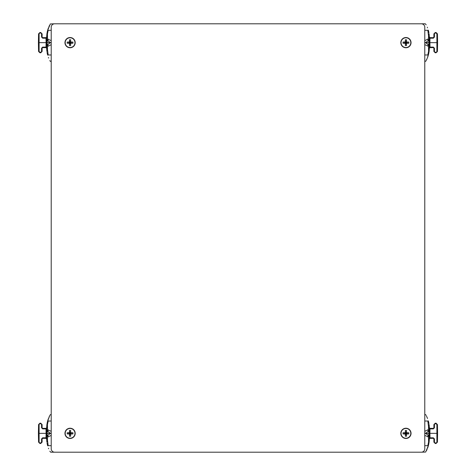 <?xml version="1.0" encoding="UTF-8"?>
<svg xmlns="http://www.w3.org/2000/svg" width="476" height="476" viewBox="0 0 476 476"><rect width="100%" height="100%" fill="white"/><g stroke="black" fill="none" stroke-linecap="round" stroke-linejoin="round"><path stroke-width="0.71" d="M51.212 27.227A3.427 3.427 0 0 1 54.639 23.8L421.349 23.8A3.427 3.427 0 0 1 424.776 27.227L424.776 448.773A3.427 3.427 0 0 1 421.349 452.2L54.639 452.2A3.427 3.427 0 0 1 51.212 448.773L51.212 27.227M54.603 23.8L50.331 23.943L47.511 30.756M47.439 31.053L46.898 33.85L48.451 27.834M47.195 32.118L47.576 30.523M46.642 36.95L46.898 33.85L47.439 33.915L48.195 30.327C51.313 21.783 51.313 21.783 48.195 30.327L51.212 30.327M47.725 29.994L47.665 30.184C50.837 22.199 50.837 22.199 47.665 30.184L48.195 30.327M49.575 25.287L48.897 26.733M48.445 27.852L48.308 28.209M48.278 28.286L48.13 28.703M48.112 28.762L47.933 29.31M47.915 29.363L47.743 29.917M46.898 33.85L46.636 37.11L46.089 37.646L47.297 37.11L47.439 33.915L47.529 39.05L51.212 40.603M46.089 38.187L46.089 37.646L42.656 37.646L46.089 37.646L46.606 38.181L47.297 37.11M46.571 39.05L46.63 42.65L46.583 39.859L47.541 40.799L47.529 39.05L46.571 39.05L46.583 39.859L46.571 39.05M42.108 37.098L42.108 33.879L41.561 33.867L41.561 37.086L42.108 37.098L42.108 33.879L40.74 32.505L42.108 33.879L42.108 37.098L41.561 37.086L42.656 38.187L42.108 37.098L42.596 37.646M42.656 37.646L42.656 38.187L46.005 38.187L46.005 37.646L46.606 38.181M46.011 47.654L42.656 47.654L42.108 48.201L42.108 51.426L40.74 52.794L39.93 52.794L38.562 51.45L38.407 42.65L46.083 42.65L46.005 38.187L46.553 38.187L46.005 37.646A0.547 0.547 90 0 1 46.553 38.187L46.63 42.495M40.74 32.505L39.93 32.505L38.562 33.85L39.93 32.505L40.74 32.505L40.74 33.046L42.108 33.879M51.212 42.554L50.266 42.548L47.975 40.799L47.975 39.05M51.212 54.978L48.195 54.978C51.307 63.51 51.307 63.51 48.195 54.978L47.665 55.115C50.837 63.1 50.837 63.1 47.665 55.115L47.041 52.366M47.195 53.181L47.576 54.776M48.457 57.489L48.689 58.072M51.212 44.696L47.975 46.249L47.975 44.5L50.266 42.751L51.212 42.745M46.642 48.35L47.183 48.189M46.636 48.189L46.089 47.654L42.656 47.654L41.561 48.213L42.656 47.112L46.553 47.112L46.005 47.654L46.083 42.65L46.63 42.65L46.553 47.112L46.005 47.654L46.392 47.493A0.547 0.547 90 0 1 46.005 47.654L46.553 47.112A0.547 0.547 90 0 1 46.392 47.493L46.005 47.654L46.553 47.112L46.005 47.654L46.636 48.189L46.898 51.45L46.636 48.189L47.297 48.189L46.553 47.112M42.114 48.136L41.561 48.213L42.108 48.201L42.108 51.426L40.74 52.253L40.74 52.794L42.108 51.426L42.108 48.201M47.975 46.249L47.529 46.249L47.541 44.5L46.719 42.65L50.266 42.65L46.63 42.751L46.583 39.853L47.975 40.799L47.541 40.799L46.719 42.548L51.212 42.65M46.583 45.446L47.975 44.5L46.583 45.446L46.571 46.249L47.529 46.249L47.439 51.384L46.898 51.45M48.195 54.978L47.297 48.189M38.407 42.65L38.562 33.85L39.109 33.85L38.562 33.85L38.407 42.65L38.562 51.45L39.109 51.45L39.109 33.85L39.93 32.505M46.089 47.112L46.089 47.654L46.606 47.118M74.958 42.65A4.885 4.885 0 0 0 67.634 38.419A4.885 4.885 0 0 0 67.634 46.88A4.885 4.885 0 0 0 74.958 42.65M70.662 39.782A7.919 4.915 -0 0 0 69.49 39.782A8.336 0.696 90 0 0 69.448 42.025A8.336 0.696 180 0 0 67.205 42.066A7.919 4.915 -90 0 0 67.205 43.239A8.336 0.696 -0 0 0 69.448 43.274A8.336 0.696 90 0 0 69.49 45.517A7.919 4.915 180 0 0 70.662 45.517A8.336 0.696 -90 0 0 70.698 43.274A8.336 0.696 -0 0 0 72.941 43.239A7.919 4.915 90 0 0 72.941 42.066A8.336 0.696 180 0 0 70.698 42.025A8.336 0.696 -90 0 0 70.662 39.782L70.388 42.334L70.698 42.025M69.448 42.025L69.758 42.334L69.49 39.782M69.49 45.517L69.758 42.965L69.448 43.274M70.698 43.274L70.388 42.965L70.662 45.517M75.19 42.65A5.111 5.111 0 0 0 67.515 38.223A5.111 5.111 0 0 0 67.515 47.076A5.111 5.111 0 0 0 75.19 42.65A5.111 5.111 0 0 0 67.515 38.223A5.111 5.111 0 0 0 67.515 47.076A5.111 5.111 0 0 0 75.19 42.65M70.388 42.334L69.758 42.334L69.758 42.965L70.388 42.965L70.388 42.334L72.941 42.066M67.205 43.239L69.758 42.965M67.205 42.066L69.758 42.334M72.941 43.239L70.388 42.965M51.212 414.501L50.331 414.644L49.712 415.721L47.511 421.456M47.439 421.754L46.898 424.55L48.451 418.535M47.195 422.819L47.576 421.224M46.642 427.65L46.898 424.55L47.439 424.616L48.195 421.028C51.313 412.478 51.313 412.478 48.195 421.028L51.212 421.028M47.725 420.689L47.665 420.885C50.837 412.9 50.837 412.9 47.665 420.885L48.195 421.028M49.575 415.982L48.897 417.434M48.445 418.553L48.308 418.91M48.278 418.987L48.13 419.404M48.112 419.463L47.933 420.01M47.915 420.064L47.743 420.617M46.898 424.55L46.636 427.811L46.089 428.346L47.297 427.811L47.439 424.616L47.529 429.751L51.212 431.304M46.089 428.888L46.089 428.346L42.656 428.346L46.089 428.346L46.606 428.882L47.297 427.811M46.571 429.751L46.63 433.35L46.583 430.554L47.541 431.5L47.529 429.751L46.571 429.751L46.583 430.554L46.571 429.751M49.819 451.183L50.7 452.2L60.803 452.2M42.108 427.799L42.108 424.574L41.561 424.568L41.561 427.787L42.108 427.799L42.108 424.574L40.74 423.206L42.108 424.574L42.108 427.799L41.561 427.787L42.656 428.888L42.108 427.799L42.596 428.34M42.656 428.346L42.656 428.888L46.005 428.888L46.005 428.346L46.606 428.882M46.011 438.354L42.656 438.354L42.108 438.902L42.108 442.127L40.74 443.495L39.93 443.495L38.562 442.15L38.407 433.35L46.083 433.35L46.005 428.888L46.553 428.888L46.005 428.346A0.547 0.547 90 0 1 46.553 428.888L46.63 433.196M40.74 423.206L39.93 423.206L38.562 424.55L39.93 423.206L40.74 423.206L40.74 423.747L42.108 424.574M51.212 433.255L50.266 433.249L47.975 431.5L47.975 429.751M51.212 445.673L48.195 445.673C51.307 454.211 51.307 454.211 48.195 445.673L47.665 445.816C50.837 453.801 50.837 453.801 47.665 445.816L47.041 443.067M47.195 443.882L47.576 445.476M48.457 448.19L48.689 448.773M51.212 435.397L47.975 436.95L47.975 435.201L50.266 433.452L51.212 433.446M46.642 439.05L47.183 438.89M46.636 438.89L46.005 438.354L46.005 437.813L46.553 437.813L46.005 438.354L46.392 438.194A0.547 0.547 90 0 1 46.005 438.354L46.553 437.813A0.547 0.547 90 0 1 46.392 438.194L46.606 437.819L47.297 438.89L46.636 438.89L46.898 442.15L46.636 438.89L46.089 438.354L46.606 437.819M42.114 438.836L41.561 438.914L42.656 437.813L46.005 437.813L46.083 433.35L46.63 433.35L46.553 437.813M40.74 443.495L40.74 442.954L40.74 443.495L42.108 442.127L42.108 438.902L41.561 438.914L42.656 438.354L42.656 437.813M47.975 436.95L47.529 436.95L47.541 435.201L46.719 433.35L50.266 433.35L46.63 433.452L46.583 430.554L47.975 431.5L47.541 431.5L46.719 433.249L51.212 433.35M47.737 435.201L46.583 436.147L46.571 436.95L47.529 436.95L47.439 442.085L46.898 442.15M48.195 445.673L47.297 438.89M38.407 433.35L38.562 424.55L39.109 424.55L38.562 424.55L38.407 433.35L38.562 442.15L39.109 442.15L39.109 424.55L39.93 423.206M46.702 435.701L47.541 435.201L46.583 436.046M74.958 433.35A4.885 4.885 0 0 0 67.634 429.12A4.885 4.885 0 0 0 67.634 437.581A4.885 4.885 0 0 0 74.958 433.35M70.662 430.482A7.919 4.915 -0 0 0 69.49 430.482A8.336 0.696 90 0 0 69.448 432.726A8.336 0.696 180 0 0 67.205 432.761A7.919 4.915 -90 0 0 67.205 433.933A8.336 0.696 -0 0 0 69.448 433.975A8.336 0.696 90 0 0 69.49 436.218A7.919 4.915 180 0 0 70.662 436.218A8.336 0.696 -90 0 0 70.698 433.975A8.336 0.696 -0 0 0 72.941 433.933A7.919 4.915 90 0 0 72.941 432.761A8.336 0.696 180 0 0 70.698 432.726A8.336 0.696 -90 0 0 70.662 430.482L70.388 433.035L70.698 432.726M69.448 432.726L69.758 433.035L69.49 430.482M69.49 436.218L69.758 433.666L69.448 433.975M70.698 433.975L70.388 433.666L70.662 436.218M75.19 433.35A5.111 5.111 0 0 0 67.515 428.924A5.111 5.111 0 0 0 67.515 437.777A5.111 5.111 0 0 0 75.19 433.35A5.111 5.111 0 0 0 67.515 428.924A5.111 5.111 0 0 0 67.515 437.777A5.111 5.111 0 0 0 75.19 433.35M70.388 433.035L69.758 433.035L69.758 433.666L70.388 433.666L70.388 433.035L72.941 432.761M67.205 433.933L69.758 433.666M67.205 432.761L69.758 433.035M72.941 433.933L70.388 433.666M427.311 58.072L428.489 54.544M428.561 54.246L429.102 51.45L427.549 57.465M428.805 53.181L428.424 54.776M429.358 48.35L429.102 51.45L428.561 51.384L427.805 54.972C424.687 63.522 424.687 63.522 427.805 54.972L424.776 54.972M428.275 55.311L428.335 55.115C425.163 63.1 425.163 63.1 428.335 55.115L427.805 54.972M426.425 60.018L427.103 58.566M427.555 57.447L427.692 57.09M427.722 57.013L427.87 56.596M427.888 56.537L428.067 55.989M428.085 55.936L428.257 55.383M429.102 51.45L429.364 48.189L429.911 47.654L428.703 48.189L428.561 51.384L428.471 46.249L424.776 44.679M429.911 47.112L429.911 47.654L433.344 47.654L429.911 47.654L429.394 47.118L428.703 48.189M429.429 46.249L429.37 42.65L429.417 45.446L428.459 44.5L428.471 46.249L429.429 46.249L429.417 45.446L429.429 46.249M426.181 24.817L425.3 23.8L415.197 23.8M433.892 48.201L433.892 51.426L434.439 51.432L434.439 48.213L433.892 48.201L433.892 51.426L435.26 52.794L433.892 51.426L433.892 48.201L434.439 48.213L433.344 47.112L433.892 48.201L433.404 47.659M433.344 47.654L433.344 47.112L429.995 47.112L429.995 47.654L429.394 47.118M429.989 37.646L433.344 37.646L433.892 37.098L433.892 33.873L435.26 32.505L436.07 32.505L437.438 33.85L437.593 42.65L429.917 42.65L429.995 47.112L429.447 47.112L429.995 47.654A0.547 0.547 -90 0 1 429.447 47.112L429.37 42.804M424.776 42.745L425.734 42.751L428.025 44.5L428.025 46.249M424.776 30.327L427.805 30.327C424.693 21.789 424.693 21.789 427.805 30.327L428.335 30.184C425.163 22.199 425.163 22.199 428.335 30.184L428.959 32.933M428.805 32.118L428.424 30.523M427.543 27.81L427.311 27.227M424.776 40.621L428.025 39.05L428.025 40.799L425.734 42.548L424.776 42.554M429.358 36.95L428.817 37.11M429.364 37.11L429.911 37.646L433.344 37.646L434.439 37.086L433.344 38.187L429.447 38.187L429.995 37.646L429.917 42.65L429.37 42.65L429.447 38.187L429.995 37.646L429.608 37.806A0.547 0.547 -90 0 1 429.995 37.646L429.447 38.187A0.547 0.547 -90 0 1 429.608 37.806L429.995 37.646L429.447 38.187L429.995 37.646L429.364 37.11L429.102 33.85L429.364 37.11L428.703 37.11L429.447 38.187M433.886 37.164L433.892 33.873L435.26 33.046L435.26 32.505L433.892 33.873L433.892 37.098L434.439 37.086L434.439 33.867M428.025 39.05L428.471 39.05L428.459 40.799L429.281 42.65L425.734 42.65L429.37 42.548L429.417 45.446L428.025 44.5L428.459 44.5L429.281 42.751L424.776 42.65M429.417 39.954L428.025 40.799L429.417 39.853L429.429 39.05L428.471 39.05L428.561 33.915L429.102 33.85M427.805 30.327L428.703 37.11M437.593 42.65L437.438 51.45L436.07 52.794L437.438 51.45L436.891 51.45L437.438 51.45L437.593 42.65L437.438 33.85L436.891 33.85L436.891 51.45L436.07 52.794L435.26 52.794L435.26 52.253L433.892 51.426M429.911 38.187L429.911 37.646L429.394 38.181M401.042 42.65A4.885 4.885 0 0 0 408.366 46.88A4.885 4.885 0 0 0 408.366 38.419A4.885 4.885 0 0 0 401.042 42.65M405.338 45.517A7.919 4.915 180 0 0 406.51 45.517A8.336 0.696 -90 0 0 406.552 43.274A8.336 0.696 -0 0 0 408.795 43.239A7.919 4.915 90 0 0 408.795 42.066A8.336 0.696 180 0 0 406.552 42.025A8.336 0.696 -90 0 0 406.51 39.782A7.919 4.915 -0 0 0 405.338 39.782A8.336 0.696 90 0 0 405.302 42.025A8.336 0.696 180 0 0 403.059 42.066A7.919 4.915 -90 0 0 403.059 43.239A8.336 0.696 -0 0 0 405.302 43.274A8.336 0.696 90 0 0 405.338 45.517L405.612 42.965L405.302 43.274M406.552 43.274L406.242 42.965L406.51 45.517M406.51 39.782L406.242 42.334L406.552 42.025M405.302 42.025L405.612 42.334L405.338 39.782M400.81 42.65A5.111 5.111 0 0 0 408.485 47.076A5.111 5.111 0 0 0 408.485 38.223A5.111 5.111 0 0 0 400.81 42.65A5.111 5.111 0 0 0 408.485 47.076A5.111 5.111 0 0 0 408.485 38.223A5.111 5.111 0 0 0 400.81 42.65M405.612 42.965L406.242 42.965L406.242 42.334L405.612 42.334L405.612 42.965L403.059 43.239M408.795 42.066L406.242 42.334M408.795 43.239L406.242 42.965M403.059 42.066L405.612 42.334M421.385 452.2L425.669 452.057L428.489 445.244M428.561 444.947L429.102 442.15L427.549 448.166M428.805 443.882L428.424 445.476M429.358 439.05L429.102 442.15L428.561 442.085L427.805 445.673C424.687 454.217 424.687 454.217 427.805 445.673L424.776 445.673M428.275 446.006L428.335 445.816C425.163 453.801 425.163 453.801 428.335 445.816L427.805 445.673M426.425 450.712L427.103 449.267M427.555 448.148L427.692 447.791M427.722 447.714L427.87 447.297M427.888 447.238L428.067 446.69M428.085 446.637L428.257 446.083M429.102 442.15L429.364 438.89L429.911 438.354L428.703 438.89L428.561 442.085L428.471 436.95L424.776 435.379M429.911 437.813L429.911 438.354L433.344 438.354L429.911 438.354L429.394 437.819L428.703 438.89M429.429 436.95L429.37 433.35L429.417 436.141L428.459 435.201L428.471 436.95L429.429 436.95L429.417 436.141L429.429 436.95M433.892 438.902L433.892 442.121L434.439 442.133L434.439 438.914L433.892 438.902L433.892 442.121L435.26 443.495L433.892 442.121L433.892 438.902L434.439 438.914L433.344 437.813L433.892 438.902L433.404 438.354M433.344 438.354L433.344 437.813L429.995 437.813L429.995 438.354L429.394 437.819M429.989 428.346L433.344 428.346L433.892 427.799L433.892 424.574L435.26 423.206L436.07 423.206L437.438 424.55L437.593 433.35L429.917 433.35L429.995 437.813L429.447 437.813L429.995 438.354A0.547 0.547 -90 0 1 429.447 437.813L429.37 433.505M424.776 433.446L425.734 433.452L428.025 435.201L428.025 436.95M424.776 421.022L427.805 421.022C424.693 412.49 424.693 412.49 427.805 421.022L428.335 420.885C425.163 412.9 425.163 412.9 428.335 420.885L428.959 423.634M428.805 422.819L428.424 421.224M427.543 418.511L426.52 416.179M424.776 431.321L428.025 429.751L428.025 431.5L425.734 433.249L424.776 433.255M429.358 427.65L428.817 427.811M429.364 427.811L429.911 428.346L433.344 428.346L434.439 427.787L433.344 428.888L429.447 428.888L429.995 428.346L429.917 433.35L429.37 433.35L429.447 428.888L429.995 428.346L429.608 428.507A0.547 0.547 -90 0 1 429.995 428.346L429.447 428.888A0.547 0.547 -90 0 1 429.608 428.507L429.995 428.346L429.447 428.888L429.995 428.346L429.364 427.811L429.102 424.55L429.364 427.811L428.703 427.811L429.447 428.888M433.886 427.865L434.439 427.787L433.892 427.799L433.892 424.574L435.26 423.747L435.26 423.206L433.892 424.574L433.892 427.799M428.025 429.751L428.471 429.751L428.459 431.5L429.281 433.35L425.734 433.35L429.37 433.249L429.417 436.147L428.025 435.201L428.459 435.201L429.281 433.452L424.776 433.35M428.263 431.5L429.417 430.554L429.429 429.751L428.471 429.751L428.561 424.616L429.102 424.55M427.805 421.022L428.703 427.811M437.593 433.35L437.438 442.15L436.07 443.495L437.438 442.15L436.891 442.15L437.438 442.15L437.593 433.35L437.438 424.55L436.891 424.55L436.891 442.15L436.07 443.495L435.26 443.495L435.26 442.954L433.892 442.121M429.911 428.888L429.911 428.346L429.394 428.882M429.298 431L428.459 431.5L429.417 430.554M401.042 433.35A4.885 4.885 0 0 0 408.366 437.581A4.885 4.885 0 0 0 408.366 429.12A4.885 4.885 0 0 0 401.042 433.35M405.338 436.218A7.919 4.915 180 0 0 406.51 436.218A8.336 0.696 -90 0 0 406.552 433.975A8.336 0.696 -0 0 0 408.795 433.933A7.919 4.915 90 0 0 408.795 432.761A8.336 0.696 180 0 0 406.552 432.726A8.336 0.696 -90 0 0 406.51 430.482A7.919 4.915 -0 0 0 405.338 430.482A8.336 0.696 90 0 0 405.302 432.726A8.336 0.696 180 0 0 403.059 432.761A7.919 4.915 -90 0 0 403.059 433.933A8.336 0.696 -0 0 0 405.302 433.975A8.336 0.696 90 0 0 405.338 436.218L405.612 433.666L405.302 433.975M406.552 433.975L406.242 433.666L406.51 436.218M406.51 430.482L406.242 433.035L406.552 432.726M405.302 432.726L405.612 433.035L405.338 430.482M400.81 433.35A5.111 5.111 0 0 0 408.485 437.777A5.111 5.111 0 0 0 408.485 428.924A5.111 5.111 0 0 0 400.81 433.35A5.111 5.111 0 0 0 408.485 437.777A5.111 5.111 0 0 0 408.485 428.924A5.111 5.111 0 0 0 400.81 433.35M405.612 433.666L406.242 433.666L406.242 433.035L405.612 433.035L405.612 433.666L403.059 433.933M408.795 432.761L406.242 433.035M408.795 433.933L406.242 433.666M403.059 432.761L405.612 433.035M40.74 33.046L39.93 33.046M40.74 52.794L40.74 52.253L39.93 52.253L39.109 51.45M41.561 51.432L41.561 48.213M42.656 47.112L42.656 47.654M39.93 52.794L39.93 52.253M40.74 423.747L39.93 423.747M46.005 438.354L46.089 437.813M39.93 443.495L39.109 442.15M39.93 442.954L40.74 442.954L41.561 442.133L41.561 438.914M42.108 438.902L42.108 442.127L41.561 442.133M435.26 52.253L436.07 52.253M435.26 32.505L435.26 33.046L436.07 33.046L436.891 33.85M433.344 38.187L433.344 37.646M436.07 32.505L436.07 33.046M435.26 442.954L436.07 442.954M435.26 423.206L435.26 423.747L436.07 423.747L436.891 424.55M434.439 424.568L434.439 427.787M433.344 428.888L433.344 428.346M436.07 423.206L436.07 423.747M48.272 28.31L48.165 28.614M51.212 61.499L50.331 61.356L49.825 60.488M46.005 37.646L46.553 38.187M47.541 40.799L46.702 40.299M38.425 41.59L38.437 41.025M38.443 40.484L38.467 39.389M38.425 41.573L38.437 41.061L38.425 41.573M46.624 43.143L46.618 43.584M46.612 43.667L46.588 45.178M47.541 44.5L46.702 45M38.425 43.727L38.431 44.203M38.425 43.774L38.437 44.328M46.005 428.346L46.553 428.888M47.541 431.5L46.702 431M38.425 432.285L38.437 431.726M38.443 431.185L38.467 430.09M38.425 432.273L38.437 431.762L38.425 432.273M46.624 433.844L46.618 434.285M46.612 434.368L46.588 435.879M38.425 434.427L38.431 434.903M38.425 434.475L38.437 435.028M424.776 61.499L425.746 61.267L427.133 58.494M429.995 47.654L429.447 47.112M428.459 44.5L429.298 45M437.575 43.715L437.563 44.274M437.557 44.815L437.533 45.91M437.575 43.727L437.563 44.238L437.575 43.727M429.376 42.156L429.382 41.715M429.388 41.632L429.411 40.121M428.459 40.799L429.298 40.299M437.575 41.561L437.569 41.18M437.575 41.525L437.563 40.972M424.776 414.501L425.669 414.644L426.181 415.518M429.995 438.354L429.447 437.813M428.459 435.201L429.298 435.701M437.575 434.409L437.563 434.975M437.557 435.516L437.533 436.611M437.575 434.427L437.563 434.939L437.575 434.427M429.376 432.857L429.382 432.416M429.388 432.333L429.411 430.822M437.575 432.262L437.569 431.881M437.575 432.226L437.563 431.672"/></g></svg>
